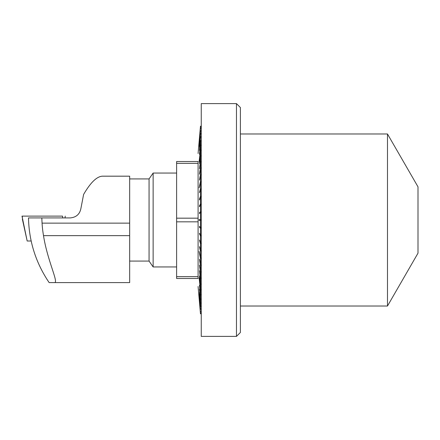 <?xml version="1.0" encoding="UTF-8"?>
<svg xmlns="http://www.w3.org/2000/svg" width="440" height="440" viewBox="0 0 440 440"><rect width="100%" height="100%" fill="white"/><g stroke="black" fill="none" stroke-linecap="round" stroke-linejoin="round"><path stroke-width="0.66" d="M41.811 217.921L42.059 223.13A119.18 117.37 180 0 0 43.511 235.648C47.41 260.706 58.856 282.788 54.549 282.596L129.663 282.596L129.663 176.181L102.344 176.181C96.707 176.55 90.464 182.639 83.611 194.447L80.894 208.527C79.739 214.253 76.159 217.382 70.163 217.921L28.49 217.921C29.035 241.5 35.921 263.06 49.142 282.596L46.788 279.043M31.152 241.005L27.175 240.999L22 216.117L62.552 216.117L62.744 217.921M54.549 282.596L49.142 282.596M129.663 261.079L149.061 261.079L149.061 178.921L153.137 173.052L153.137 266.948L176.611 266.948M22.374 219.181L27.175 240.999M22.534 219.181L22.209 216.117L62.552 216.117M236.467 220L236.467 103.609L201.256 103.609L201.256 336.391L236.467 336.391L236.467 220M236.467 103.609L240.383 107.52L240.383 332.481L236.467 336.391M387.486 220L387.486 306.014L418 253.16L418 186.84L387.486 133.986L387.486 220M198.088 153.483L200.475 126.209L199.458 137.979L200.475 126.418L199.458 138.666L200.475 127.27L199.458 139.925L200.475 130.675L199.117 145.464L200.475 130.917L199.458 144.111L200.475 133.689L199.458 147.01L200.475 137.06L199.458 150.42L200.475 141.02L200.475 145.057L199.458 154.325L200.475 145.53L200.475 150.035L199.117 161.59L200.475 150.562L200.475 155.507L199.458 163.471L200.475 156.079L200.475 161.436L199.458 168.663L200.475 162.047L200.475 167.772L199.458 174.207L200.475 168.421L200.475 174.471L199.458 180.076L200.475 175.159L200.475 181.495L199.117 187.82L200.475 182.21L200.475 188.788L199.458 192.61L200.475 189.524L200.475 196.295L199.458 199.188L199.458 199.947L200.475 197.054L200.475 203.973L199.458 205.915L199.458 206.685L200.475 204.743L200.475 211.761L199.458 212.735L199.458 213.516L200.475 212.542L200.475 219.61L199.117 219.61L199.117 220.391L200.475 220.391L200.475 227.458L199.458 226.485L199.458 227.266L200.475 228.239L200.475 235.257L199.458 233.316L200.475 236.027L200.475 242.946L199.458 240.053L200.475 243.705L200.475 250.476L199.458 246.648L200.475 251.213L200.475 257.791L199.117 251.466L200.475 258.506L200.475 264.841L199.458 259.237L200.475 265.579L200.475 271.579L199.458 265.139L200.475 272.228L200.475 277.954L199.458 270.727L200.475 278.564L200.475 283.921L199.458 275.957L200.475 284.493L200.475 289.438L199.117 277.888L200.475 289.966L200.475 294.47L199.458 285.202L200.475 294.943L200.475 298.98L199.458 289.157L200.475 299.404L200.475 302.94L199.458 292.627L200.475 303.303L200.475 306.312L199.458 295.587L200.475 309.084L199.117 294.536L200.475 309.326L199.458 299.899L200.475 313.791L201.256 313.791M198.088 252.241L198.088 278.487L176.611 278.487L176.611 221.826L198.088 221.826L198.088 252.241M198.088 161.513L176.611 161.513L198.088 161.513L198.088 221.821M176.611 161.513L176.611 163.334L198.088 163.334M176.611 163.334L176.611 221.826M198.088 218.174L176.611 218.174M198.088 276.666L176.611 276.666M200.475 162.047L200.865 162.047L200.865 161.436L200.475 161.436M200.865 167.772L200.865 168.421L200.865 167.772L200.475 167.772M200.475 168.421L200.865 168.421M200.865 174.471L200.865 175.159L200.865 174.471L200.475 174.471M200.475 175.159L200.865 175.159M200.865 181.495L200.865 182.21L200.865 181.495L200.475 181.495M200.475 182.21L200.865 182.21M200.865 188.788L200.865 189.524L200.865 188.788L200.475 188.788M200.475 189.524L200.865 189.524M200.865 196.295L200.865 197.054L200.865 196.295L200.475 196.295M200.475 197.054L200.865 197.054M200.865 203.973L200.865 204.743L200.865 203.973L200.475 203.973M200.475 204.743L200.865 204.743M200.475 212.542L200.865 212.542L200.865 211.761L200.475 211.761M199.117 220.391L200.865 220.391L200.865 219.61L199.117 219.61M200.475 228.239L200.865 228.239L200.865 227.458L200.475 227.458M200.865 235.257L200.865 236.027L200.865 235.257L200.475 235.257M200.475 236.027L200.865 236.027M200.865 242.946L200.865 243.705L200.865 242.946L200.475 242.946M200.475 243.705L200.865 243.705M200.865 250.476L200.865 251.213L200.865 250.476L200.475 250.476M200.475 251.213L200.865 251.213M200.865 257.791L200.865 258.506L200.865 257.791L200.475 257.791M200.475 258.506L200.865 258.506M200.865 264.841L200.865 265.529L200.865 264.841L200.475 264.841M199.584 259.925L200.475 265.529L200.865 265.529M200.865 271.579L200.865 272.228L200.865 271.579L200.475 271.579M200.475 272.228L200.865 272.228M200.865 277.954L200.865 278.564L200.865 277.954L200.475 277.954M200.475 278.564L200.865 278.564M200.865 283.921L200.865 284.493L200.865 283.921L200.475 283.921M200.475 284.493L200.865 284.493M200.865 289.438L200.865 289.966L200.865 289.438L200.475 289.438M200.475 289.966L200.865 289.966M200.865 294.47L200.865 294.943L200.865 294.47L200.475 294.47M200.475 294.943L200.865 294.943M200.865 298.98L200.865 299.404L200.865 298.98L200.475 298.98M200.475 299.404L200.865 299.404M200.865 302.94L200.865 303.303L200.475 302.94M200.475 303.303L200.865 303.303M200.865 306.312L200.865 306.614L200.475 306.312M200.475 306.614L200.865 306.614M200.865 309.084L200.475 309.084M200.475 309.326L200.865 309.326M200.865 311.223L200.475 311.223M200.475 311.405L200.865 311.405M200.865 312.73L200.475 312.73M200.475 312.846L200.865 312.846M200.865 313.583L200.475 313.583M200.475 313.632L200.865 313.632M200.865 126.368L200.475 126.368M200.475 126.418L200.865 126.418M200.865 127.155L200.475 127.155M200.475 127.27L200.865 127.27M200.865 128.596L200.475 128.596M200.475 128.777L200.865 128.777M200.865 130.675L200.475 130.675M200.475 130.917L200.865 130.917M200.865 133.386L200.865 133.689L200.475 133.386M200.475 133.689L200.865 133.689M200.865 136.697L200.865 137.06L200.475 136.697M200.475 137.06L200.865 137.06M200.865 140.597L200.865 141.02L200.865 140.597L200.475 140.597M200.475 141.02L200.865 141.02M200.865 145.057L200.865 145.53L200.865 145.057L200.475 145.057M200.475 145.53L200.865 145.53M200.865 150.035L200.865 150.562L200.865 150.035L200.475 150.035M200.475 150.562L200.865 150.562M200.865 155.507L200.865 156.079L200.865 155.507L200.475 155.507M200.475 156.079L200.865 156.079M200.865 161.436L200.865 162.047M199.458 234.086L199.865 234.086M199.458 227.266L200.272 227.266M199.458 212.735L200.272 212.735M199.458 205.915L199.865 205.915M43.511 235.648L129.663 235.648M42.059 223.13L129.663 223.13M65.236 216.117L65.043 217.921M153.137 173.052L176.611 173.052M129.663 178.921L149.061 178.921M149.061 261.079L153.137 266.948M240.383 306.014L387.486 306.014M240.383 133.986L387.486 133.986M198.088 286.517L200.475 313.791M200.475 126.209L201.256 126.209"/></g></svg>
